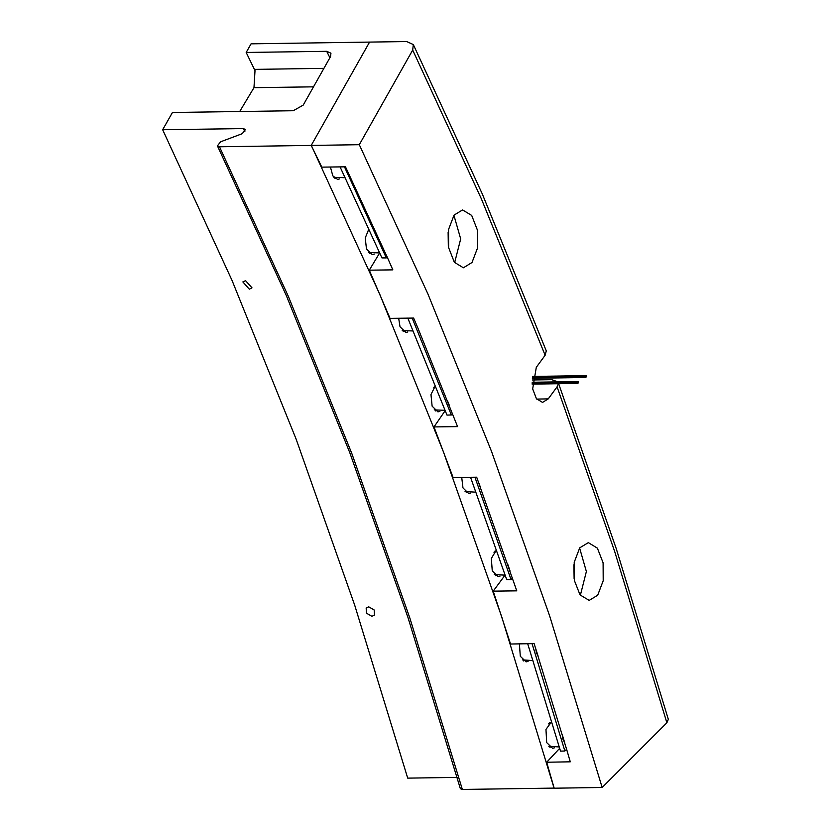<?xml version="1.0" encoding="UTF-8"?>
<svg xmlns="http://www.w3.org/2000/svg" width="831" height="831" viewBox="0 0 831 831"><rect width="100%" height="100%" fill="white"/><g stroke="black" fill="none" stroke-linecap="round" stroke-linejoin="round"><path stroke-width="1.25" d="M495.12 550.943L496.543 550.974M496.294 550.247L491.339 558.432L492.253 570.949L498.122 576.652L500.106 576.08M519.333 643.838L520.279 656.23L526.148 661.933L528.08 661.383M551.545 721.682L545.936 729.389L546.705 742.623L552.563 748.336L554.537 747.765M461.745 477.389L462.96 487.901L468.829 493.604L470.762 493.053M435.215 385.958L431.009 394.486L432.078 406.162L437.947 411.864L439.921 411.293M398.683 318.231L400.023 326.832L405.892 332.535L407.824 331.985M368.808 229.356L365.245 238.009L366.419 248.936L372.288 254.639L374.262 254.068M239.692 111.458L254.006 87.712L254.972 70.604L246.194 52.446L326.718 51.262L330.904 53.153L330.52 56.622L303.17 105.111L293.208 110.679L172.453 112.455L162.679 129.781L243.358 128.597L245.457 129.543L242.205 133.666L220.682 141.748L217.442 145.872L219.529 146.817L311.293 145.467L380.016 294.797L443.567 452.126L501.685 616.799L554.121 788.1L462.368 789.45L409.932 618.15L351.814 453.477L288.264 296.148L219.529 146.817M368.756 606.89L366.139 608.001L366.419 613.216L371.821 616.259L374.428 615.148L374.147 609.923L368.756 606.89M245.571 280.618L242.818 281.917L249.248 289.167L252.001 287.869L245.571 280.618M339.557 178.821L337.615 179.371L332.774 175.85L330.426 167.041M246.194 52.446L251.045 43.835L406.671 41.55L413.319 44.552L412.706 50.047L359.262 144.708L428.007 294.06L491.578 451.42L549.707 616.124L602.143 787.466L666.888 722.721L668.321 719.376L616.197 548.429L558.661 383.714M217.442 145.872L286.176 295.223L349.758 452.604L407.886 617.319L460.343 788.692L462.368 789.45M162.679 129.781L232.015 280.442L296.137 439.173L354.775 605.3L407.668 778.128L457.123 777.401M454.058 215.156L462.587 209.952L471.665 215.447L477.378 230.062L477.493 248.095L471.956 262.534L463.428 267.738L454.349 262.243L448.636 247.628L448.522 229.585L454.058 215.156M454.619 262.596L460.706 238.881L453.923 215.343M579.768 547.837L588.296 542.633L597.375 548.128L603.088 562.743L603.202 580.776L597.666 595.214L589.137 600.418L580.059 594.923L574.346 580.308L574.231 562.265L579.768 547.837M580.329 595.276L586.416 571.562L579.633 548.024M574.086 578.708L573.878 564.779M448.376 246.028L448.169 232.098M559.699 748.336L546.684 762.204L570.284 761.861L566.846 750.081L534.125 643.62L510.525 643.973L493.157 591.163L516.757 590.81L476.662 477.171L453.061 477.524L433.948 426.916L457.538 426.573L418.107 328.546L413.682 318.013L390.082 318.356L369.286 270.179L392.886 269.836L388.316 259.511L345.436 166.823L321.836 167.166L311.261 145.415L359.262 144.708M368.445 252.562L379.663 252.977L369.286 270.179M445.187 410.649L433.948 426.916M602.143 787.466L554.142 788.172L546.684 762.204M558.401 383.714L557.123 386.872L548.211 398.89L542.518 402.36L536.462 398.693L532.661 388.95L536.275 367.312L545.188 355.284L546.268 350.9L482.26 193.903L413.319 44.552M311.261 145.415L369.598 42.101M532.214 379.954L551.649 379.674L557.871 381.845M493.157 591.163L504.999 575.197M344.418 166.834L386.353 257.88L381.98 257.942L340.045 166.896M386.353 257.88L387.059 256.696M447.899 401.84L449.218 405.196M412.166 318.034L451.337 415.001L446.974 415.064L407.792 318.096M451.337 415.001L452.438 413.412M448.782 404.074L448.325 402.931M478.687 482.655L480.349 487.174M507.834 564.571L509.891 570.544M474.906 477.202L511.044 579.602L506.671 579.674L470.543 477.264M511.044 579.602L512.395 577.909M509.715 570.045L508.011 565.07M480.1 486.488L478.936 483.32M535.787 648.803L536.442 652.813L538.114 656.085M562.203 734.365L562.857 739.216L564.644 742.613M532.079 643.651L564.914 751.047L560.551 751.11L527.706 643.713M564.914 751.047L566.597 749.23M564.55 742.291L562.317 734.739M537.989 655.701L535.922 649.219M532.391 378.282L585.782 377.492L586.561 376.453L586.239 375.612L532.681 376.391M585.782 377.492L586.239 375.612M532.505 377.43L585.46 376.651M577.981 383.423L578.438 381.543L577.981 383.423L532.141 384.099M578.438 381.543L532.12 382.229M532.12 383.257L577.659 382.582M549.561 722.627L550.07 723.043M495.951 575.312L495.484 575.717M550.392 746.996L549.935 747.401M435.745 410.556L435.309 410.94M370.117 253.31L369.65 253.715M313.474 86.84L254.006 87.712M244.916 131.776L243.358 128.597M329.886 57.744L326.718 51.262M323.903 68.35L254.442 69.368M335.423 178.052L334.976 178.447M403.679 331.247L403.253 331.611M466.638 492.284L466.191 492.679M523.956 660.614L523.509 660.998M666.888 722.721L614.711 551.659L557.123 386.872M545.188 355.284L481.398 198.848L412.706 50.047M536.743 399.057L548.211 398.89M345.021 177.709L333.813 177.335M368.974 229.709L368.081 230.177M412.997 330.967L402.173 330.593M435.444 386.54L433.813 387.308M445.042 410.285L434.177 409.87M475.789 492.139L465.028 491.578M496.564 551.036L493.915 552.189M505.082 575.166L494.289 574.574M532.858 660.562L522.356 659.907M551.794 722.503L548.356 723.874M559.273 746.944L548.73 746.259"/></g></svg>
